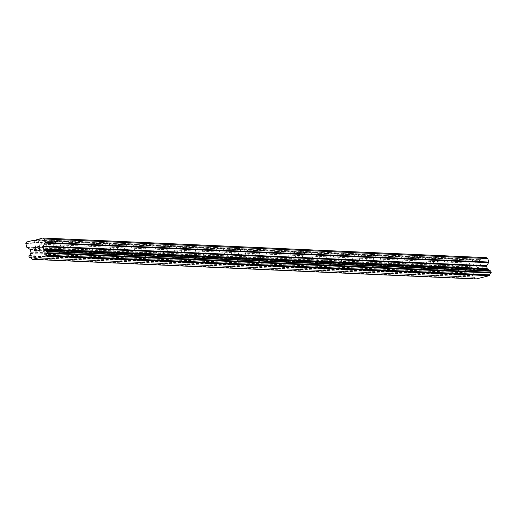 <?xml version="1.0" encoding="UTF-8"?>
<svg xmlns="http://www.w3.org/2000/svg" width="517" height="517" viewBox="0 0 517 517"><rect width="100%" height="100%" fill="white"/><g stroke="black" fill="none" stroke-linecap="round" stroke-linejoin="round"><path stroke-width="0.39" stroke-dasharray="2.58 1.94" d="M34.07 240.457L36.468 251.178L38.769 251.85L40.5 250.202L36.468 251.178L40.481 250.196L37.928 239.565L37.05 240.153L34.225 240.573M34.465 240.515L34.982 240.799L37.508 240.172L37.928 239.565M47.596 250.506L43.59 251.488L47.596 250.506M41.037 240.857L42.103 241.109L44.624 240.489L45.044 239.875L41.644 241.09L41.037 240.857M54.718 250.823L50.705 251.805L54.718 250.823M48.152 241.174L49.218 241.426L51.739 240.799L52.165 240.192L48.76 241.407L48.133 241.168L50.705 251.805L52.999 252.483L54.731 250.835L52.165 240.192M61.833 251.139L57.82 252.122L61.833 251.139L59.281 240.508L55.875 241.723L55.248 241.484L56.334 241.743L58.86 241.116L59.281 240.508M62.363 241.794L64.935 252.432L67.236 253.11L68.968 251.456L64.935 252.432L68.948 251.449L66.396 240.819L62.99 242.034L62.363 241.794L63.449 242.053L65.976 241.433L66.396 240.819M76.064 251.766L72.057 252.748L76.064 251.766M69.504 242.118L70.57 242.37L73.091 241.743L73.511 241.135L70.112 242.35L69.504 242.118M83.185 252.083L79.172 253.065L83.185 252.083M76.619 242.434L77.686 242.686L80.206 242.059L80.633 241.452L77.227 242.667L76.6 242.428L79.172 253.065L81.466 253.737L83.198 252.096L80.633 241.452M86.294 253.382L88.588 254.054L90.32 252.406L86.287 253.375L90.301 252.393L87.748 241.762L84.342 242.977L83.715 242.738L84.801 242.996L87.328 242.376L87.748 241.762M90.83 243.055L93.403 253.692L95.703 254.37L97.435 252.716L93.403 253.692L97.416 252.71L94.863 242.079L91.457 243.294L90.83 243.055L91.916 243.313L94.443 242.686L94.863 242.079M104.531 253.026L100.524 254.009L104.531 253.026M97.971 243.378L99.038 243.63L101.558 243.003L101.978 242.395L98.579 243.61L97.971 243.378M111.653 253.336L107.639 254.319L111.653 253.336M105.087 243.688L106.153 243.94L108.673 243.32L109.1 242.706L105.694 243.921L105.087 243.688M114.761 254.642L117.055 255.314L118.787 253.666L114.755 254.635L118.768 253.653L116.215 243.022L112.809 244.237L112.183 243.998L113.268 244.257L115.795 243.63L116.215 243.022M119.298 244.315L121.87 254.952L124.17 255.624L125.902 253.976L121.87 254.952L125.883 253.97L123.33 243.339L119.925 244.554L119.298 244.315L120.383 244.573L122.91 243.946L123.33 243.339M132.998 254.28L128.992 255.262L132.998 254.28M126.439 244.631L127.505 244.884L130.025 244.263L130.446 243.649L127.046 244.864L126.439 244.631M140.12 254.597L136.107 255.579L140.12 254.597M133.554 244.948L134.62 245.2L137.141 244.573L137.567 243.966L134.161 245.181L133.554 244.948M143.228 255.896L145.523 256.568L147.255 254.926L143.222 255.896L147.235 254.913L144.682 244.282L141.277 245.497L140.65 245.258L141.736 245.517L144.262 244.89L144.682 244.282M147.765 245.569L150.337 256.206L152.638 256.884L154.37 255.23L150.337 256.206L154.35 255.224L151.798 244.593L148.392 245.808L147.765 245.569L148.857 245.827L151.378 245.207L151.798 244.593M161.466 255.54L157.459 256.522L161.466 255.54M154.906 245.892L155.972 246.144L158.493 245.517L158.913 244.909L155.514 246.124L154.906 245.892M168.587 255.857L164.574 256.839L168.587 255.857M162.021 246.208L163.088 246.46L165.608 245.833L166.035 245.226L162.629 246.441L162.021 246.208M171.696 257.156L173.99 257.828L175.722 256.186L171.689 257.149L175.702 256.167L173.15 245.536L169.744 246.751L169.117 246.512L170.203 246.771L172.73 246.15L173.15 245.536M176.232 246.829L178.804 257.466L181.105 258.145L182.837 256.49L178.804 257.466L182.818 256.484L180.265 245.853L176.859 247.068L176.232 246.829L177.325 247.087L179.845 246.46L180.265 245.853M189.933 256.8L185.926 257.783L189.933 256.8M183.373 247.152L184.44 247.404L186.96 246.777L187.38 246.17L183.981 247.385L183.373 247.152M197.055 257.117L193.041 258.093L197.055 257.117M190.489 247.462L191.555 247.714L194.075 247.094L194.502 246.48L191.096 247.695L190.469 247.456L193.041 258.093M200.163 258.416L202.457 259.088L204.189 257.44L200.157 258.41L204.17 257.427L201.617 246.796L198.211 248.011L197.584 247.772L198.67 248.031L201.197 247.404L201.617 246.796M204.7 248.089L207.272 258.726L209.572 259.398L211.304 257.75L207.272 258.726L211.285 257.744L208.732 247.113L205.327 248.328L204.7 248.089L205.792 248.347L208.312 247.721L208.732 247.113M218.4 258.061L214.393 259.036L218.4 258.061M211.841 248.406L212.907 248.658L215.427 248.037L215.854 247.423L212.448 248.638L211.841 248.406M225.522 258.371L221.509 259.353L225.522 258.371M218.956 248.722L220.022 248.974L222.543 248.347L222.969 247.74L219.563 248.955L218.937 248.716L221.509 259.353M228.63 259.676L230.925 260.342L232.656 258.7L228.624 259.67L232.637 258.687L230.084 248.057L226.679 249.272L226.052 249.032L227.137 249.291L229.664 248.664L230.084 248.057M239.752 259.004L235.739 259.986L239.752 259.004L238.04 260.658L235.746 259.986L233.167 249.343L234.259 249.601L236.78 248.981L237.2 248.367L233.794 249.582L233.167 249.343M246.868 259.314L242.861 260.297L246.868 259.314M240.308 249.666L241.374 249.918L243.895 249.291L244.321 248.683L240.916 249.898L240.308 249.666M253.989 259.631L249.976 260.613L253.989 259.631M247.423 249.982L248.49 250.234L251.01 249.608L251.436 249L248.031 250.215L247.404 249.976L249.976 260.613M257.098 260.93L259.392 261.602L261.124 259.961L257.091 260.93L261.104 259.948L258.552 249.31L255.146 250.525L254.519 250.286L255.605 250.545L258.132 249.924L258.552 249.31M268.22 260.258L264.206 261.24L268.22 260.258M261.66 250.609L262.726 250.861L265.247 250.234L265.667 249.627L262.261 250.842L261.66 250.609M275.335 260.574L271.328 261.557L275.335 260.574M268.775 250.926L269.842 251.178L272.362 250.551L272.789 249.944L269.383 251.159L268.775 250.926M282.456 260.891L278.443 261.873L282.456 260.891M275.891 251.236L276.957 251.488L279.477 250.868L279.904 250.254L276.498 251.469L275.871 251.23L278.443 261.873L280.744 262.546L282.469 260.904L279.904 250.254M285.565 262.19L287.859 262.862L289.591 261.214L285.558 262.184L289.572 261.201L287.019 250.571L283.613 251.785L282.986 251.546L284.072 251.805L286.599 251.178L287.019 250.571M296.687 261.518L292.674 262.5L296.687 261.518M290.127 251.869L291.194 252.122L293.714 251.495L294.134 250.887L290.728 252.102L290.127 251.869M303.802 261.835L299.795 262.817L303.802 261.835M297.243 252.18L298.309 252.432L300.829 251.811L301.256 251.197L297.85 252.412L297.243 252.18M310.924 262.145L306.911 263.127L310.924 262.145M304.358 252.496L305.424 252.748L307.945 252.122L308.371 251.514L304.965 252.729L304.339 252.49L306.911 263.127L309.211 263.806L310.937 262.158L308.371 251.514M314.032 263.45L316.326 264.116L318.058 262.474L314.026 263.444L318.039 262.462L315.486 251.831L312.081 253.046L311.454 252.807L312.539 253.065L315.066 252.438L315.486 251.831M325.154 262.778L321.141 263.76L325.154 262.778M318.595 253.123L319.661 253.382L322.181 252.755L322.602 252.141L319.196 253.356L318.595 253.123M332.269 263.088L328.263 264.071L332.269 263.088M325.71 253.44L326.776 253.692L329.297 253.065L329.723 252.458L326.317 253.673L325.71 253.44M339.391 263.405L335.378 264.387L339.391 263.405M332.825 253.757L333.892 254.009L336.412 253.382L336.838 252.774L333.433 253.989L332.806 253.75L335.378 264.387L337.679 265.059L339.404 263.418L336.838 252.774M342.5 264.704L344.794 265.376L346.526 263.735L342.493 264.704L346.506 263.722L343.954 253.084L340.548 254.299L339.921 254.06L341.007 254.325L343.534 253.698L343.954 253.084M353.622 264.032L349.615 265.021L353.622 264.032M347.062 254.383L348.128 254.635L350.649 254.009L351.069 253.401L347.663 254.616L347.062 254.383M360.737 264.349L356.73 265.331L360.737 264.349M354.177 254.7L355.244 254.952L357.764 254.325L358.191 253.718L354.785 254.933L354.177 254.7M367.858 264.665L363.845 265.648L367.858 264.665M361.293 255.01L362.359 255.269L364.879 254.642L365.306 254.034L361.9 255.243L361.273 255.004L363.845 265.648L366.146 266.32L367.871 264.678L365.306 254.034M374.974 264.975L370.96 265.958L374.974 264.975M368.408 255.327L369.474 255.579L372.001 254.952L372.421 254.345L369.015 255.56L368.388 255.32L370.96 265.958M382.089 265.292L378.082 266.281L382.089 265.292M375.529 255.644L376.596 255.896L379.116 255.269L379.536 254.661L376.13 255.876L375.529 255.644M389.204 265.609L385.197 266.591L389.204 265.609M382.645 255.954L383.711 256.212L386.231 255.585L386.658 254.978L383.252 256.186L382.645 255.954M396.326 265.919L392.313 266.901L396.326 265.919M389.76 256.27L390.826 256.522L393.347 255.896L393.773 255.288L390.367 256.503L389.74 256.264L392.313 266.901L394.613 267.58L396.345 265.932L393.773 255.288M403.441 266.236L399.428 267.218L403.441 266.236M396.875 256.587L397.941 256.839L400.468 256.212L400.888 255.605L397.483 256.82L396.856 256.581L399.428 267.218M410.556 266.552L406.549 267.535L410.556 266.552M403.997 256.904L405.063 257.156L407.583 256.529L408.003 255.921L404.598 257.13L403.997 256.904M417.671 266.862L413.665 267.845L417.671 266.862M411.112 257.214L412.178 257.466L414.699 256.846L415.125 256.232L411.719 257.447L411.112 257.214M424.793 267.179L420.78 268.161L424.793 267.179M418.227 257.531L419.293 257.783L421.814 257.156L422.24 256.548L418.835 257.763L418.208 257.524L420.78 268.161L423.08 268.834L424.812 267.192L422.24 256.548M431.908 267.496L427.895 268.478L431.908 267.496M425.342 257.847L426.409 258.099L428.936 257.472L429.356 256.865L425.95 258.073L425.323 257.841L427.895 268.478M439.023 267.806L435.017 268.788L439.023 267.806L437.311 269.467L435.023 268.795M432.464 258.157L433.53 258.41L436.051 257.789L436.471 257.175L433.065 258.39L432.464 258.157M446.139 268.123L442.132 269.105L446.139 268.123M439.579 258.474L440.646 258.726L443.166 258.099L443.592 257.492L440.187 258.707L439.579 258.474M453.26 268.439L449.247 269.422L453.26 268.439M446.694 258.791L447.761 259.043L450.281 258.416L450.708 257.809L447.302 259.017L446.675 258.784L449.247 269.422L451.548 270.094L453.28 268.452L450.708 257.809M460.376 268.75L456.362 269.732L460.376 268.75L457.823 258.119L454.417 259.334L453.79 259.095L454.876 259.353L457.403 258.733L457.823 258.119M467.491 269.066L463.484 270.048L467.491 269.066L465.778 270.727L463.49 270.055M460.931 259.418L461.998 259.67L464.518 259.043L464.938 258.435L461.539 259.65L460.931 259.418M474.606 269.383L470.599 270.365L474.606 269.383M468.047 259.734L469.113 259.986L471.633 259.36L472.06 258.752L468.654 259.961L468.047 259.734M481.728 269.693L477.714 270.675L481.728 269.693M475.162 260.045L476.228 260.297L478.748 259.676L479.175 259.062L475.769 260.277L475.142 260.038L477.714 270.675L480.015 271.354L481.747 269.706L479.175 259.062M37.87 250.454L39.867 249.957L39.027 246.48M36.28 249.911L36.119 250.713L35.162 251.12M34.788 250.81L34.568 249.879L35.86 247.268M478.503 270.553L478.167 269.163L478.503 270.553L480.274 270.113L478.503 270.553M478.167 269.163L479.13 268.924L478.167 269.163M478.115 268.93L477.779 267.541L478.109 268.93M477.779 267.541L479.543 267.102L477.773 267.541M479.485 266.869L477.488 267.367L478.328 270.837L480.325 270.346L478.328 270.837L477.488 267.367L479.485 266.869M481.682 269.047L482.109 269.137L481.682 269.047M481.741 269.286L482.122 269.376L481.741 269.286M482.122 269.376L482.729 269.745L482.122 269.376M482.775 269.732L481.934 266.261L482.775 269.732M481.934 266.261L482.439 269.344L481.934 266.261M486.303 257.634L477.185 260.342L476.661 260.019L470.38 261.576L469.468 263.108L470.308 266.598A0.827 0.821 -87.5 0 0 470.677 267.108L473.669 268.95A0.827 0.821 92.5 0 1 474.037 269.46L474.587 271.729A0.827 0.821 92.5 0 1 474.49 272.362L474.05 273.092A0.414 0.414 -87.5 0 0 473.934 273.306A1.99 1.971 92.5 0 1 472.835 275.141A0.414 0.414 -87.5 0 0 472.667 275.296L472.577 275.445A0.414 0.414 -87.5 0 0 472.525 275.761L472.803 276.886A0.414 0.414 -87.5 0 0 472.984 277.144L473.145 277.241A0.414 0.414 -87.5 0 0 473.365 277.293A1.99 1.971 92.5 0 1 475.194 278.443A0.401 0.394 -87.5 0 0 475.272 278.521L476.008 278.973M471.879 258.83L478.677 259.127M464.764 258.513L471.562 258.817M457.648 258.196L464.447 258.5M450.533 257.886L457.325 258.183M443.412 257.569L450.21 257.873M436.296 257.253L443.095 257.556M429.181 256.943L435.98 257.24M422.066 256.626L428.858 256.923M414.944 256.309L421.743 256.613M407.829 255.999L414.628 256.296M400.714 255.682L407.512 255.98M393.599 255.366L400.391 255.669M386.477 255.055L393.275 255.353M379.362 254.739L386.16 255.036M372.246 254.422L379.045 254.726M365.131 254.112L371.923 254.409M358.01 253.795L364.808 254.093M350.894 253.479L357.693 253.782M343.779 253.168L350.578 253.466M336.664 252.852L343.456 253.149M329.542 252.535L336.341 252.839M322.427 252.225L329.226 252.522M315.312 251.908L322.11 252.206M308.197 251.592L314.989 251.895M301.075 251.281L307.873 251.579M293.96 250.965L300.758 251.262M286.845 250.648L293.643 250.952M279.729 250.338L286.521 250.635M272.608 250.021L279.406 250.318M265.492 249.705L272.291 250.008M258.377 249.394L265.176 249.692M251.262 249.078L258.054 249.375M244.14 248.761L250.939 249.065M237.025 248.451L243.824 248.748M229.91 248.134L236.708 248.431M222.795 247.817L229.587 248.121M215.673 247.507L222.472 247.805M208.558 247.191L215.356 247.488M201.443 246.874L208.241 247.178M194.327 246.564L201.119 246.861M187.206 246.247L194.004 246.544M180.09 245.93L186.889 246.234M172.975 245.614L179.774 245.918M165.86 245.304L172.652 245.601M158.738 244.987L165.537 245.291M151.623 244.67L158.422 244.974M144.508 244.36L151.307 244.657M137.393 244.043L144.185 244.347M130.271 243.727L137.07 244.03M123.156 243.417L129.954 243.714M116.041 243.1L122.839 243.404M108.919 242.783L115.718 243.087M101.804 242.473L108.602 242.77M94.689 242.156L101.487 242.46M87.573 241.84L94.372 242.143M80.452 241.529L87.25 241.827M73.336 241.213L80.135 241.517M66.221 240.896L73.02 241.2M59.106 240.586L65.905 240.883M51.984 240.269L58.783 240.573M44.869 239.953L51.668 240.256M37.754 239.642L44.552 239.94M36.41 239.584L37.437 239.63M479.001 259.14L480.022 259.185M471.633 259.36L478.29 259.65M469.113 259.986L475.769 260.277M468.518 259.663L475.317 259.961M464.518 259.043L471.174 259.34M461.998 259.67L468.654 259.961M461.403 259.347L468.202 259.644M457.403 258.733L464.059 259.023M454.876 259.353L461.539 259.65M454.288 259.03L461.086 259.334M450.281 258.416L456.944 258.707M447.761 259.043L454.417 259.334M447.166 258.72L453.965 259.017M443.166 258.099L449.822 258.397M440.646 258.726L447.302 259.017M440.051 258.403L446.85 258.7M436.051 257.789L442.707 258.08M433.53 258.41L440.187 258.707M432.936 258.086L439.734 258.39M428.936 257.472L435.592 257.763M426.409 258.099L433.065 258.39M425.821 257.776L432.619 258.073M421.814 257.156L428.477 257.453M419.293 257.783L425.95 258.073M418.699 257.46L425.497 257.757M414.699 256.846L421.355 257.136M412.178 257.466L418.835 257.763M411.584 257.143L418.382 257.447M407.583 256.529L414.24 256.82M405.063 257.156L411.719 257.447M404.468 256.833L411.267 257.13M400.468 256.212L407.125 256.51M397.941 256.839L404.598 257.13M397.353 256.516L404.152 256.813M393.347 255.896L400.009 256.193M390.826 256.522L397.483 256.82M390.232 256.199L397.03 256.503M386.231 255.585L392.888 255.876M383.711 256.212L390.367 256.503M383.116 255.889L389.915 256.186M379.116 255.269L385.772 255.566M376.596 255.896L383.252 256.186M376.001 255.572L382.8 255.87M372.001 254.952L378.657 255.249M369.474 255.579L376.13 255.876M368.886 255.256L375.685 255.56M364.879 254.642L371.542 254.933M362.359 255.269L369.015 255.56M361.764 254.946L368.563 255.243M357.764 254.325L364.42 254.623M355.244 254.952L361.9 255.243M354.649 254.629L361.448 254.926M350.649 254.009L357.305 254.306M348.128 254.635L354.785 254.933M347.534 254.312L354.332 254.616M343.534 253.698L350.19 253.989M341.007 254.325L347.663 254.616M340.419 254.002L347.211 254.299M339.921 254.06L342.493 264.704M336.412 253.382L343.068 253.679M333.892 254.009L340.548 254.299M333.297 253.685L340.096 253.983M329.297 253.065L335.953 253.362M326.776 253.692L333.433 253.989M326.182 253.369L332.98 253.673M322.181 252.755L328.838 253.046M319.661 253.382L326.317 253.673M319.067 253.059L325.865 253.356M315.066 252.438L321.723 252.735M312.539 253.065L319.196 253.356M311.951 252.742L318.743 253.039M311.454 252.807L314.026 263.444M307.945 252.122L314.601 252.419M305.424 252.748L312.081 253.046M304.83 252.425L311.628 252.729M300.829 251.811L307.486 252.102M298.309 252.432L304.965 252.729M297.714 252.109L304.513 252.412M293.714 251.495L300.371 251.792M291.194 252.122L297.85 252.412M290.599 251.798L297.398 252.096M286.599 251.178L293.255 251.475M284.072 251.805L290.728 252.102M283.484 251.482L290.276 251.785M282.986 251.546L285.558 262.184M279.477 250.868L286.134 251.159M276.957 251.488L283.613 251.785M276.362 251.165L283.161 251.469M272.362 250.551L279.018 250.848M269.842 251.178L276.498 251.469M269.247 250.855L276.046 251.152M265.247 250.234L271.903 250.532M262.726 250.861L269.383 251.159M262.132 250.538L268.93 250.842M258.132 249.924L264.788 250.215M255.605 250.545L262.261 250.842M255.017 250.222L261.809 250.525M254.519 250.286L257.091 260.93M251.01 249.608L257.666 249.905M248.49 250.234L255.146 250.525M247.895 249.911L254.694 250.209M243.895 249.291L250.551 249.588M241.374 249.918L248.031 250.215M240.78 249.595L247.578 249.898M236.78 248.981L243.436 249.272M234.259 249.601L240.916 249.898M233.665 249.278L240.463 249.582M229.664 248.664L236.321 248.961M227.137 249.291L233.794 249.582M226.549 248.968L233.341 249.265M226.052 249.032L228.624 259.67M222.543 248.347L229.199 248.645M220.022 248.974L226.679 249.272M219.428 248.651L226.226 248.955M215.427 248.037L222.084 248.328M212.907 248.658L219.563 248.955M212.313 248.334L219.111 248.638M208.312 247.721L214.969 248.018M205.792 248.347L212.448 248.638M205.197 248.024L211.996 248.322M201.197 247.404L207.853 247.701M198.67 248.031L205.327 248.328M198.082 247.708L204.874 248.011M197.584 247.772L200.157 258.41M194.075 247.094L200.732 247.385M191.555 247.714L198.211 248.011M190.96 247.391L197.759 247.695M186.96 246.777L193.617 247.074M184.44 247.404L191.096 247.695M183.845 247.081L190.644 247.378M179.845 246.46L186.501 246.758M177.325 247.087L183.981 247.385M176.73 246.764L183.529 247.068M172.73 246.15L179.386 246.441M170.203 246.771L176.859 247.068M169.615 246.447L176.407 246.751M169.117 246.512L171.689 257.149M165.608 245.833L172.264 246.131M163.088 246.46L169.744 246.751M162.493 246.137L169.292 246.435M158.493 245.517L165.149 245.814M155.972 246.144L162.629 246.441M155.378 245.821L162.176 246.124M151.378 245.207L158.034 245.497M148.857 245.827L155.514 246.124M148.263 245.504L155.061 245.808M144.262 244.89L150.919 245.187M141.736 245.517L148.392 245.808M141.147 245.194L147.94 245.491M140.65 245.258L143.222 255.896M137.141 244.573L143.797 244.871M134.62 245.2L141.277 245.497M134.026 244.877L140.824 245.181M130.025 244.263L136.682 244.554M127.505 244.884L134.161 245.181M126.911 244.56L133.709 244.864M122.91 243.946L129.567 244.244M120.383 244.573L127.046 244.864M119.795 244.25L126.594 244.547M115.795 243.63L122.451 243.927M113.268 244.257L119.925 244.554M112.68 243.934L119.472 244.237M112.183 243.998L114.755 254.635M108.673 243.32L115.33 243.61M106.153 243.94L112.809 244.237M105.558 243.617L112.357 243.921M101.558 243.003L108.215 243.294M99.038 243.63L105.694 243.921M98.443 243.307L105.242 243.604M94.443 242.686L101.099 242.984M91.916 243.313L98.579 243.61M91.328 242.99L98.127 243.294M87.328 242.376L93.984 242.667M84.801 242.996L91.457 243.294M84.213 242.673L91.005 242.977M83.715 242.738L86.287 253.375M80.206 242.059L86.862 242.35M77.686 242.686L84.342 242.977M77.091 242.363L83.89 242.66M73.091 241.743L79.747 242.04M70.57 242.37L77.227 242.667M69.976 242.046L76.775 242.35M65.976 241.433L72.632 241.723M63.449 242.053L70.112 242.35M62.861 241.73L69.659 242.034M58.86 241.116L65.517 241.407M56.334 241.743L62.99 242.034M55.746 241.42L62.538 241.717M51.739 240.799L58.395 241.096M49.218 241.426L55.875 241.723M48.624 241.103L55.422 241.4M44.624 240.489L51.28 240.78M42.103 241.109L48.76 241.407M41.509 240.786L48.307 241.09M37.508 240.172L44.165 240.463M34.982 240.799L41.644 241.09M34.587 240.483L41.192 240.773M475.634 259.973L476.661 260.019M26.768 241.969L470.38 261.576M476.228 260.297L477.185 260.342M478.748 259.676L479.705 259.715M25.85 243.501L469.468 263.108M30.432 253.485L474.05 273.092M30.316 253.698L473.934 273.306M29.534 257.634L473.145 277.241M473.333 277.293L30.025 257.705L473.365 277.293M31.576 258.843L475.194 278.443M31.653 258.914L475.272 278.521M36.093 240.108L37.05 240.153M33.566 240.735L34.523 240.78M26.697 246.99L470.308 266.598M27.065 247.501L470.677 267.108M30.051 249.349L473.669 268.95M30.419 249.86L474.037 269.46M30.968 252.128L474.587 271.729M30.871 252.755L474.49 272.362M29.217 255.534L472.835 275.141M29.049 255.689L472.667 275.296M28.958 255.837L472.577 275.445M28.913 256.154L472.525 275.761M29.185 257.279L472.803 276.886M29.372 257.537L472.984 277.144M41.011 240.851L43.59 251.488L45.884 252.167L47.616 250.519L45.044 239.875M57.826 252.122L60.121 252.794L61.853 251.152M69.478 242.111L72.057 252.748L74.351 253.427L76.083 251.779L73.511 241.135M97.946 243.371L100.524 254.009L102.818 254.681L104.55 253.039L101.978 242.395M111.672 253.343L109.1 242.706M105.067 243.681L107.639 254.319L109.934 254.997L111.666 253.356M126.413 244.625L128.992 255.262L131.286 255.941L133.018 254.299L130.446 243.649M140.139 254.603L137.567 243.966M133.535 244.942L136.107 255.579L138.407 256.258L140.133 254.61M154.88 245.885L157.459 256.522L159.753 257.201L161.485 255.553L158.913 244.909M168.607 255.863L166.035 245.226M162.002 246.202L164.574 256.839L166.875 257.511L168.6 255.87M183.348 247.145L185.926 257.783L188.22 258.455L189.952 256.813L187.38 246.17M197.074 257.123L194.502 246.48M193.048 258.099L195.342 258.771L197.067 257.13M211.815 248.399L214.393 259.036L216.688 259.715L218.42 258.073L215.854 247.423M221.515 259.36L223.809 260.032L225.535 258.384L222.969 247.74M239.778 259.011L237.2 248.367M246.893 259.321L244.321 248.683M240.282 249.659L242.861 260.297L245.155 260.975L246.887 259.327M249.982 260.62L252.277 261.285L254.002 259.644L251.436 249M268.245 260.264L265.667 249.627M261.634 250.603L264.206 261.24L266.507 261.919L268.239 260.271M275.361 260.581L272.789 249.944M268.75 250.919L271.328 261.557L273.622 262.229L275.354 260.587M296.713 261.524L294.134 250.887M290.102 251.863L292.674 262.5L294.974 263.172L296.706 261.531M303.828 261.841L301.256 251.197M297.223 252.173L299.795 262.817L302.09 263.489L303.822 261.848M325.18 262.785L322.602 252.141M318.569 253.117L321.141 263.76L323.442 264.433L325.174 262.791M328.269 264.077L330.557 264.749L332.289 263.101L329.723 252.458M353.647 264.038L351.069 253.401M347.036 254.377L349.615 265.014L351.909 265.693L353.641 264.045M356.736 265.337L359.024 266.003L360.756 264.361L358.191 253.718M370.967 265.964L373.261 266.636L374.993 264.988L372.421 254.345M382.115 265.299L379.536 254.661M375.504 255.637L378.082 266.274L380.376 266.946L382.108 265.305M382.625 255.947L385.197 266.591L387.492 267.263L389.223 265.622L386.658 254.978M399.434 267.224L401.728 267.89L403.46 266.249L400.888 255.605M410.582 266.559L408.003 255.921M403.971 256.897L406.549 267.535L408.844 268.207L410.576 266.565M411.093 257.207L413.665 267.845L415.959 268.523L417.691 266.875L415.125 256.232M427.902 268.478L430.196 269.15L431.928 267.509L429.356 256.865M439.049 267.812L436.471 257.175M439.56 258.468L442.132 269.105L444.426 269.777L446.158 268.136L443.592 257.492M456.369 269.738L458.663 270.41L460.395 268.762M467.517 269.073L464.938 258.435M468.027 259.728L470.599 270.365L472.893 271.037L474.625 269.396L472.06 258.752M463.484 270.048L460.906 259.411M456.362 269.732L453.79 259.095M435.017 268.788L432.438 258.151M356.73 265.331L354.158 254.694M328.263 264.071L325.691 253.433M57.82 252.122L55.248 241.484M29.876 257.692L473.494 277.299M46.575 251.197L490.187 270.805"/><path stroke-width="0.78" d="M39.583 249.782L39.247 248.393L39.583 249.782L37.819 250.222L39.583 249.782M39.247 248.393L38.284 248.632L39.247 248.393M38.226 248.399L39.189 248.16L38.226 248.399M39.189 248.16L38.853 246.771L39.189 248.16M38.853 246.771L37.088 247.21L38.853 246.771M39.027 246.48L37.03 246.977L39.027 246.48L39.867 249.957L37.87 250.454M36.28 249.911L36.119 250.713L35.162 251.12M34.329 250.609L34.245 250.267L34.329 250.609M34.245 250.267L34.335 249.892L34.251 250.267M34.335 249.892L34.658 249.123L34.335 249.892M34.658 249.123L35.427 247.617L34.658 249.123M35.427 247.617L33.553 248.082L35.427 247.617M35.86 247.268L33.495 247.85L35.86 247.268L34.49 250.234L35.13 250.887L36.016 250.499L36.048 249.97L35.751 250.732L34.788 250.81M29.753 257.692A1.99 1.971 92.5 0 1 31.576 258.843A0.401 0.394 92.5 0 0 31.653 258.914L32.397 259.366L45.638 256.089L46.091 255.34A0.401 0.394 92.5 0 0 46.123 255.236A1.99 1.971 92.5 0 1 47.215 253.362A0.414 0.414 92.5 0 0 47.39 253.214L47.486 253.046A0.414 0.414 92.5 0 0 47.532 252.735L47.26 251.605A0.414 0.414 92.5 0 0 47.073 251.352L46.924 251.256A0.414 0.414 92.5 0 0 46.704 251.197A1.99 1.971 92.5 0 1 44.895 250.092A0.414 0.414 92.5 0 0 44.695 249.95L43.971 249.504A0.827 0.821 92.5 0 1 43.596 248.994L43.047 246.725A0.827 0.821 92.5 0 1 43.144 246.098L44.947 243.068A0.827 0.821 92.5 0 0 45.044 242.447L44.197 238.957L42.691 238.027L33.566 240.735L33.049 240.411L26.768 241.969L25.85 243.501L26.697 246.99A0.827 0.821 92.5 0 0 27.065 247.501L30.051 249.349A0.827 0.821 92.5 0 1 30.419 249.86L30.968 252.128A0.827 0.821 92.5 0 1 30.871 252.755L30.432 253.485A0.414 0.414 92.5 0 0 30.316 253.698A1.99 1.971 92.5 0 1 29.217 255.534A0.414 0.414 92.5 0 0 29.049 255.689L28.958 255.837A0.414 0.414 92.5 0 0 28.913 256.154L29.185 257.279A0.414 0.414 92.5 0 0 29.372 257.537L29.534 257.634A0.414 0.414 92.5 0 0 29.715 257.692L29.753 257.692A0.414 0.414 92.5 0 1 29.715 257.692M490.045 270.792A1.99 1.971 92.5 0 1 488.507 269.693A0.414 0.414 -87.5 0 0 488.313 269.557L487.583 269.111A0.827 0.821 92.5 0 1 487.214 268.601L486.665 266.333A0.827 0.821 92.5 0 1 486.762 265.706L488.565 262.675A0.827 0.821 -87.5 0 0 488.662 262.048L487.815 258.565L486.303 257.634L42.691 238.027M32.397 259.366L476.008 278.973L489.256 275.69L489.702 274.947A0.401 0.394 -87.5 0 0 489.741 274.844A1.99 1.971 92.5 0 1 490.833 272.97A0.414 0.414 -87.5 0 0 491.001 272.821L491.105 272.653A0.414 0.414 -87.5 0 0 491.15 272.343L490.879 271.212A0.414 0.414 -87.5 0 0 490.691 270.953L490.543 270.863A0.414 0.414 -87.5 0 0 490.323 270.805L46.756 251.204M34.225 240.573L33.049 240.411M45.638 256.089L489.256 275.69M46.091 255.34L489.702 274.947M46.123 255.236L489.741 274.844M47.215 253.362L490.833 272.97M47.39 253.214L491.001 272.821M44.895 250.092L488.507 269.693M44.695 249.95L488.313 269.557M44.197 238.957L487.815 258.565M47.486 253.046L491.105 272.653M47.532 252.735L491.15 272.343M47.26 251.605L490.879 271.212M47.073 251.352L490.691 270.953M46.924 251.256L490.543 270.863M43.971 249.504L487.583 269.111M43.596 248.994L487.214 268.601M43.047 246.725L486.665 266.333M43.144 246.098L486.762 265.706M44.947 243.068L488.565 262.675M45.044 242.447L488.662 262.048M46.73 251.197L490.349 270.805"/></g></svg>
